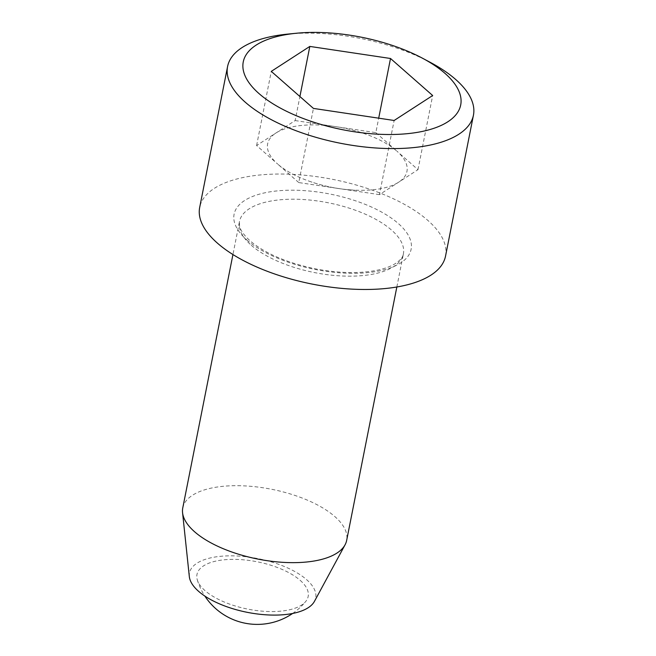 <?xml version="1.0" encoding="UTF-8"?>
<svg xmlns="http://www.w3.org/2000/svg" width="656" height="656" viewBox="0 0 656 656"><rect width="100%" height="100%" fill="white"/><g stroke="black" fill="none" stroke-linecap="round" stroke-linejoin="round"><path stroke-width="0.49" stroke-dasharray="3.28 2.46" d="M445.539 256.094A125.312 53.357 11.2 0 0 427.819 220.383A125.312 53.357 11.2 0 0 294.167 174.439A125.312 53.357 11.2 0 0 199.686 207.419M430.18 62.312A125.312 53.357 11.2 0 0 287.73 34.104M295.143 120.573L335.487 126.608A71.012 30.233 11.2 0 0 275.873 133.053A71.012 30.233 11.2 0 0 277.677 164.049L256.603 145.534L295.143 120.573L299.907 96.522M375.839 132.643L396.913 151.159A71.012 30.233 11.2 0 0 335.487 126.608L375.839 132.643L378.701 118.17M182.762 507.941A83.542 35.572 -168.8 0 1 245.754 485.957A83.542 35.572 -168.8 0 1 334.855 516.592A83.542 35.572 -168.8 0 1 346.663 540.396M300.153 580.322A56.67 24.124 -168.8 0 1 305.737 601.454A56.67 24.124 -168.8 0 1 247.894 609.137A56.67 24.124 -168.8 0 1 197.333 579.986A56.67 24.124 -168.8 0 1 223.442 559.871A56.67 24.124 -168.8 0 1 300.153 580.322M189.322 576.599A64.329 27.388 -168.8 0 1 233.962 555.878A64.329 27.388 -168.8 0 1 306.582 579.625A64.329 27.388 -168.8 0 1 314.437 601.372M379.447 194.635L339.103 188.6A71.012 30.233 11.2 0 0 354.617 190.15A71.012 30.233 11.2 0 0 398.717 182.155A71.012 30.233 -168.8 0 0 396.913 151.159L417.987 169.674L379.447 194.635L394.133 120.483M298.759 182.565L277.677 164.049A71.012 30.233 11.2 0 0 308.886 181.089A71.012 30.233 11.2 0 0 339.103 188.6L298.759 182.565L313.437 108.412M256.603 145.534L271.281 71.381M417.987 169.674L432.673 95.522M251.297 245.27A83.542 35.572 11.2 0 0 340.398 275.897A83.542 35.572 11.2 0 0 403.391 253.913A83.542 35.572 11.2 0 0 328.344 202.794A83.542 35.572 11.2 0 0 239.489 221.466A83.542 35.572 11.2 0 0 251.297 245.27M246.861 239.94A90.225 38.417 11.2 0 0 400.66 262.949A90.225 38.417 11.2 0 0 320.317 192.372A90.225 38.417 11.2 0 0 246.861 239.94M396.839 286.992L403.391 253.913C403.014 257.152 400.16 260.481 394.838 263.901C390.623 266.443 385.015 268.493 378.02 270.051C360.07 273.773 339.103 273.355 315.118 268.788C286.623 262.728 264.958 253.413 250.1 240.85C243.45 234.709 239.891 229.461 239.432 225.115L239.489 221.466L232.937 254.544M308.886 181.089A159.252 159.252 0 0 0 354.617 190.15M197.333 579.986A62.656 62.656 0 0 0 204.869 596.083M292.642 613.458A62.656 62.656 0 0 0 305.737 601.454"/><path stroke-width="0.98" d="M296.446 33.243L287.73 34.104A125.312 53.357 11.2 0 0 227.583 66.527L199.686 207.419A125.312 53.357 11.2 0 0 312.248 284.097A125.312 53.357 11.2 0 0 445.539 256.094L473.435 115.21A125.312 53.357 11.2 0 0 455.715 79.499A125.312 53.357 11.2 0 0 430.18 62.312L422.448 58.195A110.848 47.199 11.2 0 0 296.446 33.243A110.848 47.199 11.2 0 0 258.923 93.505A110.848 47.199 11.2 0 0 423.03 131.274A110.848 47.199 11.2 0 0 422.448 58.195M227.583 66.527A125.312 53.357 11.2 0 0 245.303 102.238A125.312 53.357 11.2 0 0 378.955 148.182A125.312 53.357 11.2 0 0 473.435 115.21M309.821 46.42L390.517 58.491L432.673 95.522L394.133 120.483L313.437 108.412L271.281 71.381L309.821 46.42L299.907 96.522M378.701 118.17L390.517 58.491M396.839 286.992L346.663 540.396A83.542 35.572 -168.8 0 1 345.056 544.824A83.542 35.572 -168.8 0 1 278.382 562.003A83.542 35.572 -168.8 0 1 194.578 531.754A83.542 35.572 -168.8 0 1 182.565 512.656A83.542 35.572 -168.8 0 1 182.762 507.941L232.937 254.544M345.056 544.824L314.437 601.372A64.329 27.388 -168.8 0 1 247.255 612.335A64.329 27.388 -168.8 0 1 189.322 576.599L182.565 512.656M204.869 596.083A62.656 62.656 0 0 0 292.642 613.458"/></g></svg>
